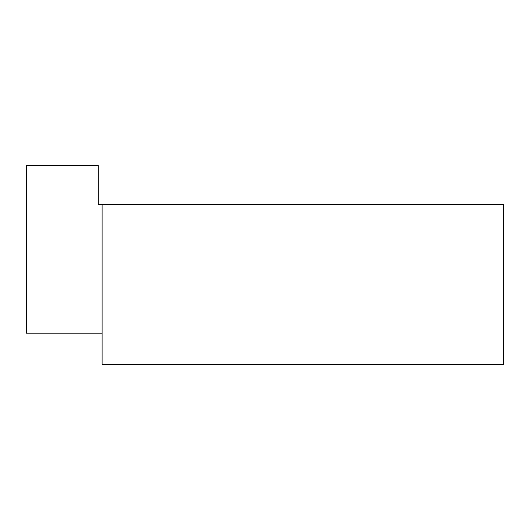 <?xml version="1.0" encoding="UTF-8"?>
<svg xmlns="http://www.w3.org/2000/svg" width="530" height="530" viewBox="0 0 530 530"><rect width="100%" height="100%" fill="white"/><g stroke="black" fill="none" stroke-linecap="round" stroke-linejoin="round"><path stroke-width="0.79" d="M102.105 204.593L102.105 364.375L503.5 364.375L503.5 204.593L98.209 204.593L98.209 165.625L26.5 165.625L26.5 333.198L102.105 333.198"/></g></svg>
